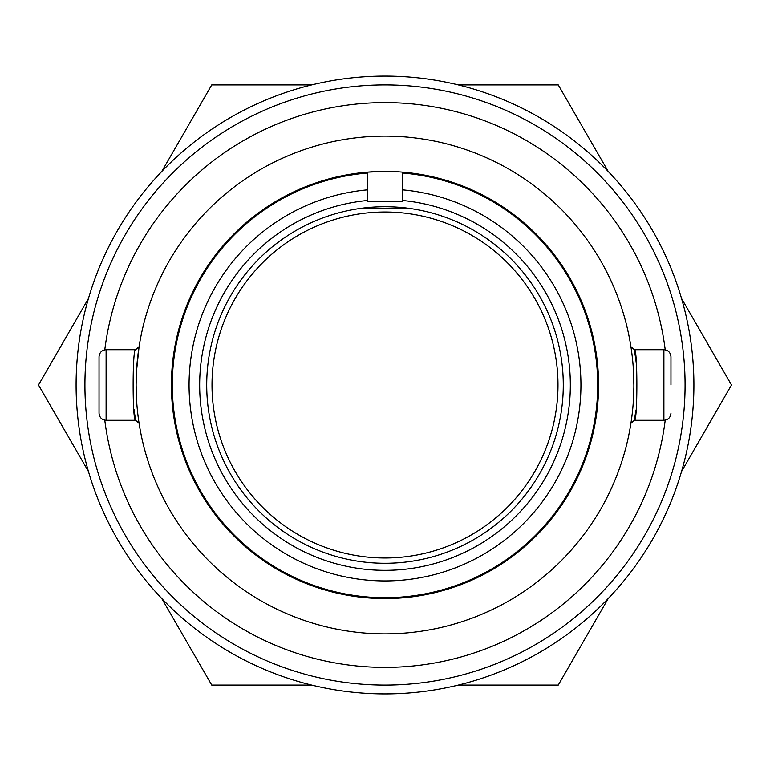 <?xml version="1.0" encoding="UTF-8"?>
<svg xmlns="http://www.w3.org/2000/svg" width="770" height="770" viewBox="0 0 770 770"><rect width="100%" height="100%" fill="white"/><g stroke="black" fill="none" stroke-linecap="round" stroke-linejoin="round"><path stroke-width="1.16" d="M402.652 172.143L402.652 201.422L367.348 201.422L367.434 172.143M367.348 172.143L385 171.412M598.588 385A213.588 213.588 0 0 0 385 171.412A213.588 213.588 0 0 0 171.412 385A213.588 213.588 0 0 0 385 598.588A213.588 213.588 0 0 0 598.588 385M631.766 417.446L631.207 421.421M633.883 387.137L633.489 399.062M136.55 399.717L136.117 385A248.883 248.883 0 0 0 385 633.883A248.883 248.883 0 0 0 633.883 385A248.883 248.883 0 0 0 385 136.117A248.883 248.883 0 0 0 136.117 385L136.126 387.223M134.038 409.601L135.587 420.305L139.072 423.288L138.34 418.254M136.598 400.573L136.656 401.401M104.778 420.179A282.426 282.426 0 0 0 665.222 420.179M665.222 349.821A282.426 282.426 0 0 0 104.778 349.821M563.284 385A178.284 178.284 0 0 0 385 206.716A178.284 178.284 0 0 0 206.716 385A178.284 178.284 0 0 0 385 563.284A178.284 178.284 0 0 0 563.284 385M367.348 200.498A185.339 185.339 0 0 0 199.661 385A185.339 185.339 0 0 0 385 570.339A185.339 185.339 0 0 0 570.339 385A185.339 185.339 0 0 0 402.652 200.498M135.587 349.695L106.106 349.695L106.106 420.305L135.587 420.305C132.325 422.634 132.325 347.376 135.587 349.695L139.072 346.712L138.687 349.301M136.117 385L136.415 372.776M136.473 371.525L139.072 346.712M670.959 385L670.959 356.76L670.959 385M135.587 420.305L106.106 420.305C101.852 419.919 99.503 417.571 99.041 413.24L99.041 356.76C99.503 352.429 101.852 350.081 106.106 349.695M636.232 362.747L634.413 349.695L663.894 349.695L663.894 420.305L634.413 420.305L630.928 423.288M84.921 385A300.079 300.079 0 0 0 385 685.079A300.079 300.079 0 0 0 685.079 385A300.079 300.079 0 0 0 385 84.921A300.079 300.079 0 0 0 84.921 385M670.959 413.24C670.497 417.571 668.148 419.919 663.894 420.305L634.413 420.305C637.675 422.624 637.675 347.366 634.413 349.695L630.928 346.712L631.073 347.665M631.756 352.458L631.593 351.284M631.438 350.186L630.928 346.712M402.652 173.029A212.703 212.703 0 0 1 597.52 393.836A212.703 212.703 0 0 1 385 597.703A212.703 212.703 0 0 1 172.48 393.836A212.703 212.703 0 0 1 367.348 173.029M88.473 298.452L38.5 385L88.473 471.548M161.777 598.531L211.75 685.079L311.686 685.079M458.314 685.079L558.25 685.079L608.223 598.531M681.527 471.548L731.5 385L681.527 298.452M608.223 171.469L558.25 84.921L458.314 84.921M311.686 84.921L211.75 84.921L161.777 171.469M363.815 207.977L363.815 208.487L406.185 208.487L406.185 207.977M385 557.99A172.99 172.99 0 0 1 212.01 385A172.99 172.99 0 0 1 385 212.01A172.99 172.99 0 0 1 557.99 385A172.99 172.99 0 0 1 385 557.99M76.095 385A308.905 308.905 0 0 0 385 693.905A308.905 308.905 0 0 0 693.905 385A308.905 308.905 0 0 0 385 76.095A308.905 308.905 0 0 0 76.095 385M631.121 348.002L631.862 353.324M633.325 368.301L633.883 385M138.562 350.186L138.408 351.284M136.694 367.945L136.155 380.582M367.348 189.863A195.936 195.936 0 0 0 189.064 385A195.936 195.936 0 0 0 385 580.936A195.936 195.936 0 0 0 580.936 385A195.936 195.936 0 0 0 402.652 189.863M634.413 420.305L635.904 410.073M663.894 349.695C668.148 350.081 670.497 352.429 670.959 356.76"/></g></svg>
